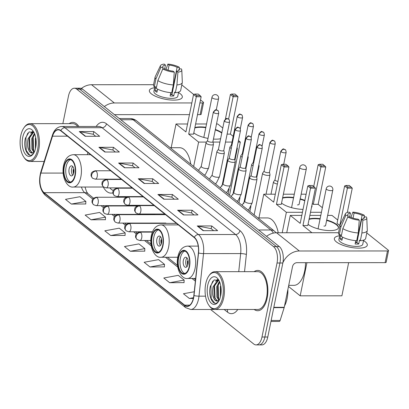 <?xml version="1.0" encoding="UTF-8"?>
<svg xmlns="http://www.w3.org/2000/svg" width="409" height="409" viewBox="0 0 409 409"><rect width="100%" height="100%" fill="white"/><g stroke="black" fill="none" stroke-linecap="round" stroke-linejoin="round"><path stroke-width="0.61" d="M103.283 187.025A22.265 11.232 -90 0 0 111.008 193.114A22.265 11.232 -90 0 0 112.869 192.803M118.043 188.196A22.265 11.232 -90 0 0 118.237 187.879M210.579 309.475L253.703 343.984A12.602 6.36 -90 0 0 256.085 344.899L261.888 344.899A12.602 6.36 -90 0 0 267.783 337.011L282.839 262.997A12.602 6.36 -90 0 0 279.321 246.591L82.541 89.136A12.602 6.36 -90 0 0 80.159 88.216L77.26 88.221A12.602 6.36 -90 0 1 79.643 89.136A12.602 6.36 -90 0 0 77.26 88.221L74.356 88.221A12.602 6.36 -90 0 0 68.467 96.105L62.858 123.646M256.085 344.899A12.602 6.36 -90 0 0 261.98 337.016L277.036 263.002L279.94 263.002A12.602 6.36 -90 0 0 276.418 246.596L79.643 89.136L276.418 246.596A12.602 6.36 -90 0 1 279.94 263.002L264.879 337.016L279.94 263.002L282.839 262.997M258.989 344.899A12.602 6.36 -90 0 0 264.879 337.016A12.602 6.36 -90 0 1 258.989 344.899M267.149 298.12A20.164 10.174 -90 0 0 257.706 270.405A20.164 10.174 -90 0 0 254.168 271.668A20.164 10.174 -90 0 1 257.706 270.405A20.164 10.174 -90 0 1 267.149 298.12A20.164 10.174 -90 0 1 257.721 310.738A20.164 10.174 -90 0 0 267.149 298.12M78.881 126.493A20.164 10.174 -90 0 0 72.72 122.383A20.164 10.174 -90 0 0 69.182 123.646A20.164 10.174 -90 0 1 72.72 122.383A20.164 10.174 -90 0 1 78.881 126.493M193.498 297.711A13.446 6.784 90 0 1 187.21 306.121A13.446 6.784 90 0 1 184.669 305.145L44.116 192.675A13.446 6.784 90 0 1 40.895 173.084L52.516 136.182A13.446 6.784 90 0 1 58.262 129.857A13.446 6.784 90 0 1 60.808 130.839L194.29 237.649A13.446 6.784 90 0 1 198.391 252.91L193.84 295.472A13.446 6.784 90 0 1 193.498 297.711L189.336 298.452L193.334 298.452M193.651 297.839A13.778 6.953 -90 0 0 194.009 295.543L198.554 252.977A13.778 6.953 -90 0 0 194.352 237.338L60.869 130.527A13.778 6.953 -90 0 0 52.372 136.003L40.752 172.91A13.778 6.953 -90 0 0 44.049 192.987L184.607 305.457A13.778 6.953 -90 0 0 193.651 297.839M71.386 204.071L85.854 201.427L79.96 196.709L65.491 199.352L71.386 204.071L85.757 203.953M91.049 219.802L105.512 217.159L99.617 212.44L85.149 215.083L91.049 219.802L105.415 219.684M110.706 235.533L125.174 232.89L119.275 228.171L104.806 230.814L110.706 235.533L125.072 235.415M169.679 282.721L184.147 280.078L178.247 275.359L163.779 278.002L169.679 282.721L184.045 282.604M150.021 266.995L164.49 264.352L158.59 259.633L144.121 262.276L150.021 266.995L164.387 266.878M130.364 251.264L144.832 248.621L138.932 243.902L124.464 246.545L130.364 251.264L144.73 251.146M254.178 309.475A20.164 10.174 -90 0 0 257.721 310.738A20.164 10.174 -90 0 1 254.178 309.475M277.036 263.002A12.602 6.36 -90 0 0 273.519 246.596L76.739 89.136A12.602 6.36 -90 0 0 74.356 88.221M98.937 147.301L113.446 147.296L119.346 152.015L104.837 152.02L98.937 147.301A3.359 2.689 128.7 0 1 99.433 147.352L105.271 152.02M79.28 131.57L93.789 131.565L99.689 136.284L85.179 136.294L79.28 131.57A3.359 2.689 128.7 0 1 79.775 131.621L85.614 136.294M157.915 194.495L172.424 194.49L178.319 199.209L163.81 199.214L157.915 194.495A3.359 2.689 128.7 0 1 158.406 194.541L164.244 199.214M177.572 210.226L192.082 210.216L197.976 214.935L183.467 214.945L177.572 210.226A3.359 2.689 128.7 0 1 178.063 210.272L183.902 214.945M197.23 225.952L211.739 225.947L217.634 230.666L203.125 230.671L197.23 225.952A3.359 2.689 128.7 0 1 197.726 226.003L203.564 230.671M118.595 163.033L133.104 163.027L139.004 167.746L124.494 167.751L118.595 163.033A3.359 2.689 128.7 0 1 119.091 163.079L124.929 167.751M138.257 178.764L152.762 178.759L158.661 183.477L144.152 183.483L138.257 178.764A3.359 2.689 128.7 0 1 138.748 178.81L144.587 183.483M194.239 291.76L183.442 293.734L189.336 298.452M152.762 178.759L152.209 181.494M154.689 183.477L152.143 181.443L138.748 178.81M133.104 163.027L132.547 165.763M135.031 167.746L132.485 165.711L119.091 163.079M211.739 225.947L211.182 228.682M213.662 230.671L211.121 228.636L197.726 226.003M192.082 210.216L191.524 212.956M194.004 214.94L191.458 212.905L178.063 210.272M172.424 194.49L171.867 197.225M174.346 199.209L171.8 197.174L158.406 194.541M93.789 131.565L93.232 134.305M95.711 136.289L93.17 134.254L79.775 131.621M113.446 147.296L112.889 150.031M115.369 152.02L112.828 149.985L99.433 147.352M144.832 248.621L144.725 251.259M164.49 264.352L164.387 266.99M184.147 280.078L184.045 282.716M125.174 232.89L125.067 235.528M105.512 217.159L105.41 219.797M85.854 201.427L85.752 204.065M365.334 241.842A16.805 5.435 -168.5 0 1 363.458 247.701A16.805 5.435 -168.5 0 1 336.914 242.297A16.805 5.435 -168.5 0 1 336.321 241.852A16.805 5.435 -168.5 0 1 339.634 235.748A16.805 5.435 -168.5 0 0 334.363 238.493A16.805 5.435 -168.5 0 0 336.321 241.852A16.805 5.435 -168.5 0 0 354.358 247.89A16.805 5.435 -168.5 0 0 367.292 245.196A16.805 5.435 -168.5 0 0 365.334 241.842A16.805 5.435 -168.5 0 0 363.514 240.604A16.805 5.435 -168.5 0 1 365.334 241.842M282.9 262.706A16.805 13.451 -51.3 0 1 299.332 250.993L387.476 250.957A2.101 0.68 11.5 0 0 388.55 250.594A2.101 0.68 11.5 0 0 388.305 250.17L367.466 233.498A2.101 0.68 11.5 0 0 366.75 233.115M266.52 236.351A16.805 13.451 -51.3 0 1 276.53 232.747L338.534 232.721M388.55 250.594L386.173 262.276A2.101 0.68 -168.5 0 1 385.099 262.644L296.954 262.68A4.202 3.364 128.7 0 0 292.537 266.576L284.25 307.307A2.101 1.058 90 0 1 284.168 307.634L280.129 320.457A2.101 1.058 90 0 1 279.229 321.443L270.947 321.448M363.734 218.544L364.066 216.918A8.4 2.72 -168.5 0 1 364.291 217.813A8.4 2.72 -168.5 0 1 361.679 219.183L356.924 242.552A8.4 2.72 11.5 0 1 355.38 242.655M358.279 232.956L359.26 220.149L358.054 219.183A8.4 2.72 -168.5 0 1 350.017 216.923L347.788 216.923L342.834 228.611L341.249 236.402A13.865 4.484 -168.5 0 0 356.694 240.743L358.279 232.956A13.865 4.484 -168.5 0 1 342.834 228.611M363.606 240.139L362.768 244.275A12.183 3.942 -168.5 0 1 353.386 246.228A12.183 3.942 -168.5 0 1 340.308 241.852A12.183 3.942 -168.5 0 1 338.887 239.418L339.823 234.832M342.568 237.143L341.924 240.298A12.183 3.942 -168.5 0 1 340.784 239.51A12.183 3.942 -168.5 0 1 339.961 238.728L340.753 234.832L339.281 234.832A13.865 4.484 -168.5 0 1 338.509 232.849L340.094 225.057A13.865 4.484 -168.5 0 1 340.211 224.715L345.447 213.687A10.92 3.533 -168.5 0 1 349.23 212.123L350.436 213.089L349.659 216.923M347.681 217.174L348.054 215.354L345.82 215.354L340.866 227.041L339.281 234.832M340.866 227.041A13.865 4.484 -168.5 0 1 340.094 225.057M359.26 220.149A10.92 3.533 -168.5 0 1 347.788 216.923M345.82 215.354A10.92 3.533 -168.5 0 1 345.447 213.687M353.033 218.161L354.066 213.089L352.855 212.123L350.973 217.394M352.855 212.123A10.92 3.533 -168.5 0 1 364.332 215.344L362.098 215.349L357.343 238.718A8.4 2.72 11.5 0 1 357.665 238.902M364.358 216.918L364.332 215.344M348.054 215.354A8.4 2.72 -168.5 0 1 347.824 214.459A8.4 2.72 -168.5 0 1 350.436 213.089M354.066 213.089A8.4 2.72 -168.5 0 1 362.098 215.349M355.784 240.676L355.104 244.004A12.183 3.942 -168.5 0 0 358.734 243.999L359.526 240.103L360.324 240.743L361.909 232.951L362.885 220.149L361.679 219.183M364.066 216.918L366.295 216.918A10.92 3.533 -168.5 0 1 366.786 218.028L367.292 230.226A13.865 4.484 -168.5 0 1 367.267 230.584L365.682 238.375A13.865 4.484 -168.5 0 1 360.324 240.743M367.267 230.584A13.865 4.484 -168.5 0 1 361.909 232.951M366.786 218.028A10.92 3.533 -168.5 0 1 362.885 220.149M355.569 241.714A8.4 2.72 -168.5 0 1 356.955 242.409M357.701 238.718L357.343 238.718M358.734 243.999L356.924 242.552M342.246 238.723L339.961 238.728M205.732 283.82A18.062 9.116 -90 0 0 208.866 305.247A18.062 9.116 -90 0 0 222.639 297.348A18.062 9.116 -90 0 0 219.807 276.372A18.062 9.116 -90 0 0 208.856 275.927A18.062 9.116 -90 0 0 205.732 283.82M208.866 305.247L209.347 305.932A18.906 9.54 -90 0 0 214.919 309.49A18.906 9.54 -90 0 0 223.759 297.665A18.906 9.54 -90 0 0 214.904 271.683A18.906 9.54 -90 0 0 209.331 275.247L208.856 275.927M214.919 309.49L257.721 309.475A18.906 9.54 -90 0 0 266.561 297.65A18.906 9.54 -90 0 0 257.706 271.663L214.904 271.683M284.531 305.927A21.007 10.598 -90 0 0 287.128 298.427A21.007 10.598 -90 0 0 287.885 289.449M220.425 296.857L220.354 286.648L220.691 285.502M218.912 300.462L216.862 297.052L216.724 286.653L219.398 281.469M219.331 299.986L217.772 297.052L217.634 286.653L219.725 282.123M218.82 300.973L215.124 300.324C212.562 297.358 211.882 292.803 213.099 286.653L217.874 280.185L218.457 280.088M217.47 301.065L214.142 297.052L214.004 286.653L218.631 280.226M220.855 294.782L221.024 287.68M215.124 300.324A10.501 5.297 -90 0 0 217.113 301.09A10.501 5.297 -90 0 0 219.219 300.221M220.676 295.779A13.865 6.994 -90 0 0 218.242 279.301A13.865 6.994 -90 0 0 207.7 285.395A13.865 6.994 -90 0 0 209.863 301.474A13.865 6.994 -90 0 0 218.253 301.873A13.865 6.994 -90 0 0 220.676 295.779M219.03 280.589L214.112 279.914L210.42 286.157C207.884 295.14 212.532 305.947 217.026 302.798L218.442 301.551M214.694 303.156L211.197 298.452L210.901 285.799L212.844 281.06M215.073 299.127L214.531 285.799L215.369 283.212M216.704 280.702L217.614 279.577M218.703 299.127L218.155 285.799L218.994 283.212M221.09 292.813L221.162 289.587M215.768 281.469L217.286 279.444M189.209 266.535A11.345 5.721 -90 0 0 183.897 250.942A11.345 5.721 -90 0 0 178.59 258.038A11.345 5.721 -90 0 0 183.902 273.631A11.345 5.721 -90 0 0 189.209 266.535M184.802 251.085A11.345 5.721 -90 0 0 180.405 258.038A11.345 5.721 -90 0 0 184.812 273.483M288.718 285.354L293.887 285.349A23.103 11.656 -90 0 0 304.69 270.896A23.103 11.656 -90 0 0 305.533 262.675M188.074 264.173A5.041 2.546 -90 0 0 185.712 257.246A5.041 2.546 -90 0 0 183.355 260.4A5.041 2.546 -90 0 0 185.717 267.328A5.041 2.546 -90 0 0 188.074 264.173M186.979 257.915A5.041 2.546 -90 0 0 185.896 260.395A5.041 2.546 -90 0 0 186.985 266.653M187.757 265.288A6.723 3.39 90 0 1 187.465 260.978L188.171 260.978M188.022 264.398A5.879 2.965 90 0 1 187.864 261.3L187.465 260.978M188.212 261.346L187.864 261.3M326.714 220.027A16.386 5.302 -168.5 0 1 336.566 224.444A16.386 5.302 -168.5 0 1 338.473 227.716A16.386 5.302 -168.5 0 1 325.861 230.349A16.386 5.302 -168.5 0 1 308.274 224.454A16.386 5.302 -168.5 0 1 308.059 224.28M309.138 218.999A16.386 5.302 -168.5 0 1 320.124 218.692M339.997 225.548L337.042 223.345L344.649 185.947L345.927 185.482L349.337 185.482L352.261 188.15L347.313 212.465M348.647 262.66L341.898 295.814L300.186 295.83L288.488 286.469M327.655 215.4L331.975 215.4L337.722 219.996M320.794 215.405L309.864 215.405M301.806 215.41L290.262 215.415L300.186 223.36L307.798 185.962L310.549 188.166L311.039 187.071L309.071 185.497L307.798 185.962M302.941 225.558L307.798 225.558L315.411 188.16L310.549 188.166L302.941 225.558L311.903 232.731M286.735 232.741L290.262 215.415M306.934 262.675L300.186 295.83M352.261 188.15L347.399 188.15L339.792 225.548M351.3 187.056L347.89 187.056L347.399 188.15L344.649 185.947M345.927 185.482L347.89 187.056M309.071 185.497L312.481 185.497L314.449 187.066L311.039 187.071M315.411 188.16L314.449 187.066M309.056 219.388A16.386 5.302 -168.5 0 1 314.674 218.708A16.386 5.302 -168.5 0 1 320.048 219.081M326.633 220.42A16.386 5.302 -168.5 0 1 338.427 227.91M323.913 226.1A3.359 1.089 11.5 0 0 325.636 225.512A3.359 1.089 11.5 0 0 325.63 225.349M162.71 245.328A11.345 5.721 -90 0 0 157.399 229.74A11.345 5.721 -90 0 0 152.092 236.837A11.345 5.721 -90 0 0 157.404 252.425A11.345 5.721 -90 0 0 162.71 245.328M158.303 229.884A11.345 5.721 -90 0 0 153.907 236.831A11.345 5.721 -90 0 0 158.314 252.281M278.253 232.747A23.103 11.656 -90 0 0 267.368 217.936L257.946 217.936M161.575 242.966A5.041 2.546 -90 0 0 159.213 236.039A5.041 2.546 -90 0 0 156.857 239.193A5.041 2.546 -90 0 0 159.219 246.121A5.041 2.546 -90 0 0 161.575 242.966M160.481 236.714A5.041 2.546 -90 0 0 159.392 239.193A5.041 2.546 -90 0 0 160.486 245.451M161.258 244.081A6.723 3.39 90 0 1 160.967 239.776L161.673 239.776M161.524 243.197A5.879 2.965 90 0 1 161.366 240.098L160.967 239.776M161.713 240.144L161.366 240.098M303.033 209.377A16.386 5.302 -168.5 0 1 281.775 203.253A16.386 5.302 -168.5 0 1 281.561 203.079M282.634 197.792A16.386 5.302 -168.5 0 1 293.626 197.491M300.216 198.825A16.386 5.302 -168.5 0 1 304.863 200.384M313.723 186.489L318.151 164.745L319.429 164.28L322.834 164.275L325.763 166.944L318.156 204.342L322.358 207.706M301.157 194.193L305.472 194.193L306.029 194.638M311.888 205.471A16.386 5.302 -168.5 0 1 311.975 206.514A16.386 5.302 -168.5 0 1 311.489 207.435M318.156 204.342L313.294 204.342L312.282 203.534M294.296 194.198L283.365 194.203M275.308 194.203L263.759 194.209L273.687 202.153L281.295 164.755L284.05 166.959L284.541 165.865L282.573 164.29L281.295 164.755M276.443 204.357L281.3 204.352L288.907 166.959L284.05 166.959L276.443 204.357L286.366 212.302L302.44 212.291M310.497 212.291L321.428 212.286M258.933 217.936L263.759 194.209M286.366 212.302L282.21 232.741M325.763 166.944L320.901 166.944L313.294 204.342M324.802 165.849L321.392 165.849L320.901 166.944L318.151 164.745M319.429 164.28L321.392 165.849M282.573 164.29L285.983 164.29L287.951 165.865L284.541 165.865M288.907 166.959L287.951 165.865M282.558 198.181A16.386 5.302 -168.5 0 1 288.176 197.501A16.386 5.302 -168.5 0 1 293.55 197.879M300.134 199.214A16.386 5.302 -168.5 0 1 304.782 200.773M311.806 205.865A16.386 5.302 -168.5 0 1 311.924 206.703M297.415 204.894A3.359 1.089 11.5 0 0 299.137 204.306A3.359 1.089 11.5 0 0 299.132 204.147M74.954 175.108A11.345 5.721 -90 0 0 69.642 159.52A11.345 5.721 -90 0 0 64.341 166.616A11.345 5.721 -90 0 0 69.653 182.204A11.345 5.721 -90 0 0 74.954 175.108M70.547 159.663A11.345 5.721 -90 0 0 66.151 166.616A11.345 5.721 -90 0 0 70.558 182.061M109.832 187.884A19.872 10.026 -90 0 0 113.329 190.441M118.625 179.479A16.176 8.16 -90 0 0 118.722 179.162M190.788 164.203A23.103 11.656 -90 0 0 179.612 147.715L170.19 147.721M73.819 172.751A5.041 2.546 -90 0 0 71.457 165.819A5.041 2.546 -90 0 0 69.101 168.973A5.041 2.546 -90 0 0 71.463 175.901A5.041 2.546 -90 0 0 73.819 172.751M72.73 166.494A5.041 2.546 -90 0 0 71.641 168.973A5.041 2.546 -90 0 0 72.73 175.231M73.508 173.861A6.723 3.39 90 0 1 73.211 169.556L73.917 169.556M73.768 172.976A5.879 2.965 90 0 1 73.615 169.878L73.211 169.556M73.957 169.924L73.615 169.878M208.002 138.395A16.386 5.302 -168.5 0 1 194.019 133.032A16.386 5.302 -168.5 0 1 193.81 132.859M194.883 127.572A16.386 5.302 -168.5 0 1 205.87 127.271M215.385 129.515A16.386 5.302 -168.5 0 1 221.836 132.659M225.405 119.05L230.395 94.525L231.673 94.06L235.083 94.06L238.007 96.723L230.4 134.121L233.176 136.345M238.462 140.573L240.328 142.066L229.521 195.19M216.509 123.973L217.721 123.973L222.777 128.022M220.604 138.707A16.386 5.302 -168.5 0 1 213.437 139.08M206.54 123.978L195.614 123.983M187.552 123.988L176.008 123.988L185.937 131.933L193.544 94.535L196.294 96.739L196.785 95.645L194.822 94.075L193.544 94.535M188.687 134.137L193.549 134.137L201.156 96.739L196.294 96.739L188.687 134.137L198.616 142.081L206.499 142.076M212.997 142.076L219.919 142.071M225.492 142.071L232.015 142.066M238.156 142.066L240.328 142.066M230.4 134.121L227.113 134.121M171.182 147.721L176.008 123.988M198.616 142.081L193.646 166.489M238.007 96.723L233.145 96.723L228.585 119.147M237.046 95.629L233.636 95.634L233.145 96.723L230.395 94.525M231.673 94.06L233.636 95.634M194.822 94.075L198.232 94.07L200.195 95.645L196.785 95.645M201.156 96.739L200.195 95.645M194.802 127.961A16.386 5.302 -168.5 0 1 200.42 127.281A16.386 5.302 -168.5 0 1 205.793 127.659M215.303 129.904A16.386 5.302 -168.5 0 1 221.755 133.048M274.991 179.796L273.549 181.821A3.783 1.222 11.5 0 0 273.473 181.985A3.783 1.222 11.5 0 0 273.918 182.741A3.783 1.222 11.5 0 0 277.379 184.019M275.032 179.74A2.73 0.884 11.5 0 0 274.981 179.858A2.73 0.884 11.5 0 0 275.298 180.405A2.73 0.884 11.5 0 0 277.921 181.345M264.102 171.08L262.655 173.109A3.783 1.222 11.5 0 0 262.583 173.273A3.783 1.222 11.5 0 0 263.023 174.024A3.783 1.222 11.5 0 0 268.059 175.441A3.783 1.222 11.5 0 0 269.996 174.781A3.783 1.222 11.5 0 0 269.991 174.602L269.454 172.169M264.142 171.028A2.73 0.884 11.5 0 0 264.086 171.146A2.73 0.884 11.5 0 0 264.408 171.688A2.73 0.884 11.5 0 0 268.043 172.71A2.73 0.884 11.5 0 0 269.439 172.235L275.257 143.641C275.032 141.775 274.71 140.88 274.286 140.962A2.73 2.188 -51.3 0 0 273.1 140.563A2.73 2.188 128.7 0 0 270.226 143.099A2.73 0.884 11.5 0 0 273.156 144.08A2.73 0.884 11.5 0 0 275.257 143.641M253.212 162.368L251.765 164.392A3.783 1.222 11.5 0 0 251.693 164.556A3.783 1.222 11.5 0 0 252.133 165.313A3.783 1.222 11.5 0 0 253.069 165.86M253.253 162.312A2.73 0.884 11.5 0 0 253.197 162.429A2.73 0.884 11.5 0 0 253.519 162.976A2.73 0.884 11.5 0 0 253.641 163.063M258.503 166.56A3.783 1.222 11.5 0 0 259.101 166.064A3.783 1.222 11.5 0 0 259.101 165.885L258.861 164.801M242.322 153.651L240.875 155.681A3.783 1.222 11.5 0 0 240.804 155.844A3.783 1.222 11.5 0 0 241.244 156.596A3.783 1.222 11.5 0 0 242.179 157.143M242.358 153.595A2.73 0.884 11.5 0 0 242.307 153.712A2.73 0.884 11.5 0 0 242.624 154.259A2.73 0.884 11.5 0 0 242.747 154.351M247.614 157.843A3.783 1.222 11.5 0 0 248.212 157.353A3.783 1.222 11.5 0 0 248.212 157.174L247.972 156.085M231.428 144.939L229.986 146.964A3.783 1.222 11.5 0 0 229.914 147.128A3.783 1.222 11.5 0 0 230.354 147.884A3.783 1.222 11.5 0 0 231.289 148.431M231.468 144.883A2.73 0.884 11.5 0 0 231.417 145.001A2.73 0.884 11.5 0 0 231.734 145.548A2.73 0.884 11.5 0 0 231.857 145.635M236.719 149.127A3.783 1.222 11.5 0 0 237.322 148.636A3.783 1.222 11.5 0 0 237.317 148.457L237.077 147.373M251.121 175.446L249.674 177.475A3.783 1.222 11.5 0 0 249.602 177.634A3.783 1.222 11.5 0 0 251.305 179.076A3.783 1.222 11.5 0 0 255.078 179.807A3.783 1.222 11.5 0 0 257.016 179.142A3.783 1.222 11.5 0 0 257.01 178.963L256.474 176.535M251.162 175.389A2.73 0.884 11.5 0 0 251.106 175.507A2.73 0.884 11.5 0 0 251.428 176.054A2.73 0.884 11.5 0 0 255.063 177.077A2.73 0.884 11.5 0 0 256.458 176.596L262.276 148.002C262.051 146.136 261.729 145.246 261.305 145.328A2.73 2.188 -51.3 0 0 260.114 144.929A2.73 2.188 128.7 0 0 257.246 147.46A2.73 0.884 11.5 0 0 260.175 148.441A2.73 0.884 11.5 0 0 262.276 148.002M240.231 166.734L238.784 168.759A3.783 1.222 11.5 0 0 238.713 168.922A3.783 1.222 11.5 0 0 240.415 170.359A3.783 1.222 11.5 0 0 244.188 171.09A3.783 1.222 11.5 0 0 246.121 170.43A3.783 1.222 11.5 0 0 246.121 170.251L245.584 167.823M240.272 166.678A2.73 0.884 11.5 0 0 240.216 166.795A2.73 0.884 11.5 0 0 240.538 167.337A2.73 0.884 11.5 0 0 244.173 168.36A2.73 0.884 11.5 0 0 245.569 167.884L251.387 139.29C251.162 137.424 250.835 136.529 250.415 136.611A2.73 2.188 -51.3 0 0 249.224 136.212A2.73 2.188 128.7 0 0 246.351 138.748A2.73 0.884 11.5 0 0 249.286 139.73A2.73 0.884 11.5 0 0 251.387 139.29M229.342 158.017L227.895 160.042A3.783 1.222 11.5 0 0 227.823 160.205A3.783 1.222 11.5 0 0 229.526 161.647A3.783 1.222 11.5 0 0 233.299 162.378A3.783 1.222 11.5 0 0 235.231 161.713A3.783 1.222 11.5 0 0 235.231 161.535L234.689 159.106M229.377 157.961A2.73 0.884 11.5 0 0 229.326 158.078A2.73 0.884 11.5 0 0 229.643 158.626A2.73 0.884 11.5 0 0 233.278 159.648A2.73 0.884 11.5 0 0 234.679 159.167L240.497 130.573C240.267 128.707 239.945 127.818 239.526 127.899A2.73 2.188 -51.3 0 0 238.335 127.501A2.73 2.188 128.7 0 0 235.461 130.031A2.73 0.884 11.5 0 0 238.391 131.013A2.73 0.884 11.5 0 0 240.497 130.573M218.447 149.3L217.005 151.33A3.783 1.222 11.5 0 0 216.934 151.494A3.783 1.222 11.5 0 0 218.631 152.93A3.783 1.222 11.5 0 0 222.404 153.661A3.783 1.222 11.5 0 0 224.342 153.002A3.783 1.222 11.5 0 0 224.337 152.823L223.8 150.389M218.488 149.249A2.73 0.884 11.5 0 0 218.437 149.367A2.73 0.884 11.5 0 0 218.754 149.909A2.73 0.884 11.5 0 0 222.389 150.931A2.73 0.884 11.5 0 0 223.789 150.456L229.607 121.862C229.377 119.995 229.055 119.101 228.636 119.183A2.73 2.188 -51.3 0 0 227.445 118.784A2.73 2.188 128.7 0 0 224.572 121.32A2.73 0.884 11.5 0 0 227.501 122.301A2.73 0.884 11.5 0 0 229.607 121.862M207.557 140.589L206.116 142.613A3.783 1.222 11.5 0 0 206.039 142.777A3.783 1.222 11.5 0 0 207.741 144.219A3.783 1.222 11.5 0 0 211.514 144.95A3.783 1.222 11.5 0 0 213.452 144.285A3.783 1.222 11.5 0 0 213.447 144.106L212.91 141.678M207.598 140.532A2.73 0.884 11.5 0 0 207.547 140.65A2.73 0.884 11.5 0 0 207.864 141.197A2.73 0.884 11.5 0 0 211.499 142.214A2.73 0.884 11.5 0 0 212.895 141.739L218.713 113.145C218.488 111.279 218.166 110.389 217.746 110.471A2.73 2.188 -51.3 0 0 216.555 110.072A2.73 2.188 128.7 0 0 213.682 112.603A2.73 0.884 11.5 0 0 216.612 113.584A2.73 0.884 11.5 0 0 218.713 113.145M180.354 93.819A16.805 5.435 -168.5 0 1 178.472 99.678A16.805 5.435 -168.5 0 1 151.933 94.28A16.805 5.435 -168.5 0 1 151.335 93.83A16.805 5.435 -168.5 0 1 154.653 87.725A16.805 5.435 -168.5 0 0 149.377 90.476A16.805 5.435 -168.5 0 0 151.335 93.83A16.805 5.435 -168.5 0 0 169.372 99.873A16.805 5.435 -168.5 0 0 182.312 97.173A16.805 5.435 -168.5 0 0 180.354 93.819A16.805 5.435 -168.5 0 0 178.528 92.587A16.805 5.435 -168.5 0 1 180.354 93.819M104.341 106.575A16.805 13.451 -51.3 0 1 114.351 102.971L191.831 102.945M81.381 88.451A16.805 13.451 -51.3 0 1 91.55 84.724L153.554 84.704M199.894 102.94L202.491 102.94A2.101 0.68 11.5 0 0 203.57 102.572A2.101 0.68 11.5 0 0 203.324 102.153L200.512 99.903M181.77 85.092A2.101 0.68 11.5 0 1 182.486 85.476L193.723 94.474M203.57 102.572L201.187 114.259A2.101 0.68 -168.5 0 1 200.113 114.627L197.516 114.627M189.454 114.627L114.438 114.658M178.753 70.522L179.081 68.901A8.4 2.72 -168.5 0 1 179.311 69.791A8.4 2.72 -168.5 0 1 176.698 71.161L171.938 94.535A8.4 2.72 11.5 0 1 170.395 94.632M173.298 84.934L174.28 72.127L173.068 71.161A8.4 2.72 -168.5 0 1 165.037 68.906L162.802 68.906L157.848 80.593L156.264 88.385A13.865 4.484 -168.5 0 0 171.714 92.725L173.298 84.934A13.865 4.484 -168.5 0 1 157.848 80.593M178.626 92.117L177.782 96.253A12.183 3.942 -168.5 0 1 168.401 98.206A12.183 3.942 -168.5 0 1 155.328 93.83A12.183 3.942 -168.5 0 1 153.907 91.396L154.837 86.81M157.583 89.126L156.944 92.276A12.183 3.942 -168.5 0 1 155.803 91.493A12.183 3.942 -168.5 0 1 154.975 90.706L155.768 86.81L154.3 86.81A13.865 4.484 -168.5 0 1 153.528 84.827L155.113 77.035A13.865 4.484 -168.5 0 1 155.226 76.698L160.461 65.67A10.92 3.533 -168.5 0 1 164.244 64.101L165.456 65.067L164.674 68.906M162.695 69.157L163.068 67.332L160.839 67.332L155.885 79.019L154.3 86.81M155.885 79.019A13.865 4.484 -168.5 0 1 155.113 77.035M174.28 72.127A10.92 3.533 -168.5 0 1 162.802 68.906M160.839 67.332A10.92 3.533 -168.5 0 1 160.461 65.67M168.048 70.138L169.081 65.067L167.874 64.101L165.988 69.372M167.874 64.101A10.92 3.533 -168.5 0 1 179.346 67.327L177.117 67.327L172.363 90.701A8.4 2.72 11.5 0 1 172.685 90.88M179.377 68.896L179.346 67.327M163.068 67.332A8.4 2.72 -168.5 0 1 162.843 66.442A8.4 2.72 -168.5 0 1 165.456 65.067M169.081 65.067A8.4 2.72 -168.5 0 1 177.117 67.327M170.798 92.654L170.124 95.982A12.183 3.942 -168.5 0 0 173.748 95.982L174.541 92.086L175.338 92.72L176.923 84.934L177.905 72.127L176.698 71.161M179.081 68.901L181.315 68.896A10.92 3.533 -168.5 0 1 181.8 70.011L182.312 82.204A13.865 4.484 -168.5 0 1 182.281 82.567L180.696 90.358A13.865 4.484 -168.5 0 1 175.338 92.72M182.281 82.567A13.865 4.484 -168.5 0 1 176.923 84.934M181.8 70.011A10.92 3.533 -168.5 0 1 177.905 72.127M170.589 93.692A8.4 2.72 -168.5 0 1 171.969 94.387M172.721 90.701L172.363 90.701M173.748 95.982L171.938 94.535M157.261 90.706L154.975 90.706M20.752 135.803A18.062 9.116 -90 0 0 23.886 157.225A18.062 9.116 -90 0 0 37.659 149.331A18.062 9.116 -90 0 0 34.826 128.354A18.062 9.116 -90 0 0 23.87 127.91A18.062 9.116 -90 0 0 20.752 135.803M23.886 157.225L24.361 157.91A18.906 9.54 -90 0 0 29.939 161.468A18.906 9.54 -90 0 0 38.773 149.643A18.906 9.54 -90 0 0 29.923 123.661A18.906 9.54 -90 0 0 24.351 127.225L23.87 127.91M35.445 148.835L35.368 138.631L35.711 137.485M33.932 152.439L31.882 149.029L31.744 138.631L34.453 133.406M34.346 151.964L32.786 149.029L32.648 138.631L34.739 134.101M33.84 152.951L30.143 152.301C27.577 149.336 26.902 144.781 28.114 138.631L32.894 132.163L33.477 132.071M32.485 153.043L29.162 149.029L29.024 138.631L33.645 132.204M35.869 146.759L36.043 139.658M30.143 152.301A10.501 5.297 -90 0 0 32.127 153.068A10.501 5.297 -90 0 0 34.238 152.199M35.69 147.756A13.865 6.994 -90 0 0 33.262 131.279A13.865 6.994 -90 0 0 22.715 137.373A13.865 6.994 -90 0 0 24.877 153.457A13.865 6.994 -90 0 0 33.272 153.85A13.865 6.994 -90 0 0 35.69 147.756M34.049 132.572L29.126 131.892L25.435 138.135C22.899 147.117 27.551 157.925 32.045 154.776L33.461 153.528M77.761 126.493A18.906 9.54 -90 0 0 72.725 123.646L29.923 123.661M29.714 155.134L26.217 150.435L25.92 137.782L27.863 133.037M30.092 151.105L29.545 137.782L30.384 135.195M31.723 132.685L32.628 131.555M33.717 151.105L33.175 137.777L34.013 135.19M36.11 144.791L36.181 141.565M30.787 133.446L32.306 131.422M279.321 246.591L273.519 246.596M267.783 337.011L261.98 337.016M82.541 89.136L76.739 89.136M273.386 233.099A16.805 8.477 -90 0 0 270.87 229.981L258.565 229.986M136.78 120.982A8.4 6.728 128.7 0 0 133.119 119.755A16.805 8.477 -90 0 0 129.939 118.533C132.49 118.564 134.771 119.382 136.78 120.982L274.536 231.213A8.4 6.728 128.7 0 0 270.87 229.981L133.119 119.755L120.813 119.76M184.669 305.145L189.75 305.145M60.869 130.527A4.202 3.364 -51.3 0 1 64.924 127.72L198.406 234.531A16.805 8.477 90 0 1 203.529 253.606L198.984 296.167A16.805 8.477 90 0 1 198.549 298.969A16.805 8.477 90 0 1 190.696 309.48L214.495 309.475M194.009 295.543A4.202 0.757 -173.9 0 0 198.984 296.167L205.517 296.167M198.554 252.977A4.202 0.757 -173.9 0 0 203.529 253.606L240.671 253.59A16.805 8.477 -90 0 0 235.548 234.521L198.406 234.531A4.202 3.364 128.7 0 0 194.352 237.338M61.744 126.499A16.805 8.477 90 0 1 64.924 127.72L102.066 127.705A16.805 8.477 -90 0 0 98.886 126.483L61.744 126.499C57.306 126.805 54.172 129.76 52.352 135.364L40.731 172.271C38.323 181.887 39.791 189.52 45.128 195.175L185.686 307.645A4.202 3.364 -51.3 0 1 184.607 305.457M52.372 136.003A4.202 1.922 -162.5 0 1 52.352 135.364M40.752 172.91A4.202 1.922 -162.5 0 1 40.731 172.271M44.049 192.987A4.202 3.364 128.7 0 0 45.128 195.175M237.808 309.48A21.007 10.598 90 0 1 227.496 312.139L224.183 309.485M96.156 126.483A21.007 10.598 90 0 1 106.483 123.809L239.971 230.62A21.007 10.598 90 0 1 246.371 254.464L244.536 271.668M238.738 271.673L240.671 253.59A4.202 0.757 6.1 0 1 246.371 254.464M239.971 230.62A4.202 3.364 128.7 0 1 235.548 234.521L102.066 127.705A4.202 3.364 128.7 0 0 106.483 123.809M227.496 312.139A4.202 3.364 128.7 0 0 227.061 309.485M52.516 136.182L67.475 136.177M40.895 173.084L63.119 173.079M87.971 152.577L87.311 154.684M81.437 187.031A13.446 6.784 -90 0 0 84.74 192.659L92.751 199.071M44.116 192.675L84.74 192.659A7.561 6.053 128.7 0 1 88.037 193.764L93.564 198.191M100.977 205.65L103.641 207.782M111.867 214.367L114.53 216.499M122.756 223.084L125.425 225.216M133.651 231.796L136.315 233.928M144.541 240.512L151.202 245.845M165.461 257.251L177.705 267.046M191.964 278.457L195.369 281.182M276.53 232.747L299.332 250.993M273.825 307.312L284.25 307.307M385.099 262.644L387.476 250.957M284.168 307.634L273.759 307.64M271.152 320.462L280.129 320.457M178.298 257.803A11.973 6.043 -90 0 0 181.642 273.386A11.973 6.043 -90 0 0 189.5 266.77A11.973 6.043 -90 0 0 186.156 251.182A11.973 6.043 -90 0 0 178.298 257.803M195.093 268.34A16.176 8.16 90 0 1 187.532 278.457C181.683 279.536 175.43 268.969 177.808 256.964C179.285 250.19 182.521 246.571 187.521 246.111A16.176 8.16 90 0 1 195.093 268.34M325.569 225.656L332.808 190.062A3.359 1.089 -168.5 0 1 331.091 190.65A3.359 1.089 -168.5 0 1 326.617 189.393A3.359 1.089 -168.5 0 1 326.224 188.723L318.059 228.856M151.8 236.596A11.973 6.043 -90 0 0 155.144 252.184A11.973 6.043 -90 0 0 163.002 245.564A11.973 6.043 -90 0 0 159.658 229.981A11.973 6.043 -90 0 0 151.8 236.596M168.595 247.138A16.176 8.16 90 0 1 161.034 257.256C155.18 258.33 148.932 247.767 151.31 235.758C152.787 228.984 156.023 225.369 161.023 224.904A16.176 8.16 90 0 1 168.595 247.138M299.071 204.454L306.31 168.856A3.359 1.089 -168.5 0 1 304.593 169.444A3.359 1.089 -168.5 0 1 300.114 168.191A3.359 1.089 -168.5 0 1 299.725 167.516L291.561 207.649M64.044 166.381A11.973 6.043 -90 0 0 67.388 181.964A11.973 6.043 -90 0 0 75.251 175.343A11.973 6.043 -90 0 0 71.907 159.761A11.973 6.043 -90 0 0 64.044 166.381M80.844 176.918A16.176 8.16 90 0 1 73.283 187.036C67.429 188.109 61.176 177.547 63.553 165.543C65.031 158.764 68.267 155.149 73.267 154.689A16.176 8.16 90 0 1 80.844 176.918M216.269 109.883L218.559 98.641A3.359 1.089 -168.5 0 1 216.836 99.229A3.359 1.089 -168.5 0 1 212.363 97.971A3.359 1.089 -168.5 0 1 211.969 97.296L203.805 137.429M150.793 240.507L139.776 240.512A4.202 2.122 -90 0 0 141.739 237.885A4.202 2.122 -90 0 0 140.568 232.414A4.202 3.364 128.7 0 0 136.146 236.315A4.202 3.364 -51.3 0 0 137.148 239.592C134.709 236.56 135.875 236.857 135.589 235.916C135.926 235.829 134.704 233.437 139.771 232.113A4.202 2.122 -90 0 1 140.568 232.414M281.116 151.811A2.73 0.884 11.5 0 0 284.045 152.792A2.73 0.884 11.5 0 0 286.147 152.352C285.922 150.486 285.6 149.597 285.18 149.679A2.73 2.188 -51.3 0 0 283.989 149.28A2.73 2.188 128.7 0 0 281.116 151.811A2.73 0.884 11.5 0 1 280.799 151.264L274.981 179.858M152.511 231.791L128.886 231.796A4.202 2.122 -90 0 0 130.849 229.168A4.202 2.122 -90 0 0 129.673 223.703A4.202 3.364 128.7 0 0 125.256 227.598A4.202 3.364 -51.3 0 0 126.258 230.875C123.815 227.844 124.985 228.14 124.699 227.205C125.036 227.118 123.815 224.72 128.881 223.396A4.202 2.122 -90 0 1 129.673 223.703M264.086 171.146L269.904 142.552A2.73 0.884 11.5 0 0 270.226 143.099M165.875 223.063L117.996 223.084A4.202 2.122 -90 0 0 119.96 220.456A4.202 2.122 -90 0 0 118.784 214.986A4.202 3.364 128.7 0 0 114.367 218.881A4.202 3.364 -51.3 0 0 115.369 222.164C112.925 219.132 114.091 219.428 113.809 218.488C114.142 218.401 112.925 216.008 117.991 214.679A4.202 2.122 -90 0 1 118.784 214.986M259.332 134.382A2.73 0.884 11.5 0 0 262.266 135.364A2.73 0.884 11.5 0 0 264.367 134.924C264.142 133.058 263.815 132.168 263.396 132.25A2.73 2.188 -51.3 0 0 262.205 131.851A2.73 2.188 128.7 0 0 259.332 134.382A2.73 0.884 11.5 0 1 259.015 133.835L253.197 162.429M154.98 214.352L107.102 214.367A4.202 2.122 -90 0 0 109.07 211.739A4.202 2.122 -90 0 0 107.894 206.274A4.202 3.364 128.7 0 0 103.477 210.17A4.202 3.364 -51.3 0 0 104.479 213.447C102.035 210.415 103.201 210.712 102.92 209.776C103.252 209.689 102.035 207.291 107.102 205.967A4.202 2.122 -90 0 1 107.894 206.274M248.442 125.665A2.73 0.884 11.5 0 0 251.377 126.647A2.73 0.884 11.5 0 0 253.478 126.212C253.248 124.346 252.926 123.452 252.506 123.533A2.73 2.188 -51.3 0 0 251.315 123.135A2.73 2.188 128.7 0 0 248.442 125.665A2.73 0.884 11.5 0 1 248.125 125.123L242.307 153.712M138.513 205.64L96.212 205.655A4.202 2.122 -90 0 0 98.175 203.028A4.202 2.122 -90 0 0 97.005 197.557A4.202 3.364 128.7 0 0 92.582 201.453A4.202 3.364 -51.3 0 0 93.584 204.735C91.146 201.703 92.311 202 92.03 201.059C92.362 200.972 91.146 198.58 96.212 197.25A4.202 2.122 -90 0 1 97.005 197.557M237.552 116.954A2.73 0.884 11.5 0 0 240.482 117.935A2.73 0.884 11.5 0 0 242.588 117.495C242.358 115.629 242.036 114.74 241.617 114.822A2.73 2.188 -51.3 0 0 240.426 114.418A2.73 2.188 128.7 0 0 237.552 116.954A2.73 0.884 11.5 0 1 237.235 116.407L231.417 145.001M164.761 214.019L138.83 214.03A4.202 2.122 -90 0 0 140.798 211.402A4.202 2.122 -90 0 0 139.622 205.931A4.202 3.364 128.7 0 0 135.205 209.827A4.202 3.364 -51.3 0 0 136.207 213.109C133.763 210.078 134.929 210.374 134.648 209.434C134.98 209.347 133.763 206.954 138.83 205.625A4.202 2.122 -90 0 1 139.622 205.931M249.602 177.634L244.802 201.243A3.783 1.222 11.5 0 0 245.359 202.087A3.783 1.222 11.5 0 0 250.272 203.411A3.783 1.222 11.5 0 0 252.21 202.752L249.224 208.846L248.084 210.047M251.106 175.507L256.924 146.913A2.73 0.884 11.5 0 0 257.246 147.46M153.866 205.303L127.94 205.313A4.202 2.122 -90 0 0 129.904 202.685A4.202 2.122 -90 0 0 128.733 197.22A4.202 3.364 128.7 0 0 124.31 201.116A4.202 3.364 -51.3 0 0 125.312 204.393C122.874 201.361 124.039 201.657 123.758 200.722C124.091 200.63 122.874 198.237 127.94 196.913A4.202 2.122 -90 0 1 128.733 197.22M238.713 168.922L233.912 192.527A3.783 1.222 11.5 0 0 234.469 193.37A3.783 1.222 11.5 0 0 239.383 194.699A3.783 1.222 11.5 0 0 241.32 194.035L238.335 200.129L237.194 201.33M240.216 166.795L246.034 138.201A2.73 0.884 11.5 0 0 246.351 138.748M142.976 196.591L117.051 196.601A4.202 2.122 -90 0 0 119.014 193.973A4.202 2.122 -90 0 0 117.843 188.503A4.202 3.364 128.7 0 0 113.421 192.399A4.202 3.364 -51.3 0 0 114.423 195.681C111.984 192.644 113.15 192.946 112.869 192.005C113.201 191.918 111.979 189.525 117.046 188.196A4.202 2.122 -90 0 1 117.843 188.503M227.823 160.205L223.017 183.815A3.783 1.222 11.5 0 0 223.575 184.658A3.783 1.222 11.5 0 0 228.493 185.983A3.783 1.222 11.5 0 0 230.431 185.323L227.445 191.417L226.305 192.619M229.326 158.078L235.144 129.484A2.73 0.884 11.5 0 0 235.461 130.031M132.087 187.874L106.161 187.884A4.202 2.122 -90 0 0 108.124 185.257A4.202 2.122 -90 0 0 106.948 179.791A4.202 3.364 128.7 0 0 102.531 183.687A4.202 3.364 -51.3 0 0 103.533 186.964C101.089 183.932 102.26 184.229 101.974 183.293C102.311 183.201 101.089 180.809 106.156 179.485A4.202 2.122 -90 0 1 106.948 179.791M216.934 151.494L212.128 175.098A3.783 1.222 11.5 0 0 212.685 175.942A3.783 1.222 11.5 0 0 217.603 177.271A3.783 1.222 11.5 0 0 219.541 176.606L216.55 182.7L215.415 183.902M218.437 149.367L224.255 120.773A2.73 0.884 11.5 0 0 224.572 121.32M121.197 179.162L95.271 179.173A4.202 2.122 -90 0 0 97.235 176.545A4.202 2.122 -90 0 0 96.059 171.074A4.202 3.364 128.7 0 0 91.642 174.97A4.202 3.364 -51.3 0 0 92.644 178.252C90.2 175.216 91.371 175.517 91.084 174.577C91.417 174.49 90.2 172.097 95.266 170.768A4.202 2.122 -90 0 1 96.059 171.074M206.039 142.777L201.238 166.386A3.783 1.222 11.5 0 0 201.795 167.23A3.783 1.222 11.5 0 0 206.714 168.554A3.783 1.222 11.5 0 0 208.646 167.894L205.661 173.989L204.52 175.19M207.547 140.65L213.365 112.056A2.73 0.884 11.5 0 0 213.682 112.603M91.55 84.724L114.351 102.971M200.113 114.627L202.491 102.94M129.939 118.533L119.285 118.533M274.536 231.213L276.136 232.752M185.686 307.645L190.696 309.48M102.889 205.65L104.459 206.903M113.779 214.367L115.348 215.62M124.673 223.079L126.238 224.331M135.563 231.796L137.127 233.048M146.453 240.507L150.952 244.112M167.378 257.251L177.45 265.313M193.876 278.457L195.517 279.771M84.965 187.031L86.606 191.775L88.037 193.764M195.66 278.457L187.532 278.457M198.227 246.106L187.521 246.111M332.808 190.062A3.359 3.359 0 0 0 331.617 186.77A3.359 3.359 0 0 0 326.224 188.723M177.751 257.251L161.034 257.256M178.355 224.899L161.023 224.904M306.31 168.856A3.359 3.359 0 0 0 305.119 165.563A3.359 3.359 0 0 0 299.725 167.516M103.61 187.025L73.283 187.036M90.604 154.679L73.267 154.689M218.559 98.641A3.359 3.359 0 0 0 217.363 95.343A3.359 3.359 0 0 0 211.969 97.296M139.776 240.512L137.148 239.592M270.988 194.209L273.473 181.985M152.383 232.107L139.771 232.113M286.147 152.352L283.718 164.29M280.799 151.264C284.097 147.209 283.273 149.52 285.18 149.679M128.886 231.796L126.258 230.875M254.122 214.878L262.583 173.273M176.453 223.375L128.881 223.396M266.039 194.209L269.996 174.781M269.904 142.552C273.202 138.493 272.384 140.803 274.286 140.962M117.996 223.084L115.369 222.164M243.759 203.57L251.693 164.556M165.563 214.664L117.991 214.679M249.863 211.473L250.906 206.361M256.734 177.716L259.101 166.064M264.367 134.924L262.057 146.269M259.015 133.835C262.312 129.781 261.494 132.092 263.396 132.25M107.102 214.367L104.479 213.447M232.864 194.853L240.804 155.844M137.199 205.957L107.102 205.967M238.974 202.757L240.017 197.644M245.845 168.999L248.212 157.353M253.478 126.212L251.167 137.557M248.125 125.123C251.423 121.064 250.599 123.375 252.506 123.533M96.212 205.655L93.584 204.735M221.975 186.141L229.914 147.128M126.309 197.24L96.212 197.25M228.084 194.045L229.127 188.932M234.95 160.287L237.322 148.636M242.588 117.495L240.277 128.84M237.235 116.407C240.533 112.347 239.71 114.663 241.617 114.822M138.83 214.03L136.207 213.109M244.802 201.243L242.046 205.216M252.21 202.752L257.016 179.142M256.924 146.913C260.221 142.859 259.403 145.169 261.305 145.328M154.265 205.62L138.83 205.625M127.94 205.313L125.312 204.393M233.912 192.527L231.157 196.499M241.32 194.035L246.121 170.43M246.034 138.201C249.332 134.142 248.514 136.453 250.415 136.611M143.37 196.908L127.94 196.913M117.051 196.601L114.423 195.681M223.017 183.815L220.262 187.787M230.431 185.323L235.231 161.713M235.144 129.484C238.442 125.43 237.619 127.741 239.526 127.899M132.48 188.191L117.046 188.196M106.161 187.884L103.533 186.964M212.128 175.098L209.372 179.07M219.541 176.606L224.342 153.002M224.255 120.773C227.552 116.713 226.729 119.024 228.636 119.183M121.591 179.479L106.156 179.485M95.271 179.173L92.644 178.252M201.238 166.386L198.483 170.359M208.646 167.894L213.452 144.285M213.365 112.056C216.663 108.002 215.84 110.312 217.746 110.471M110.701 170.763L95.266 170.768M44.131 161.463L29.939 161.468"/></g></svg>
